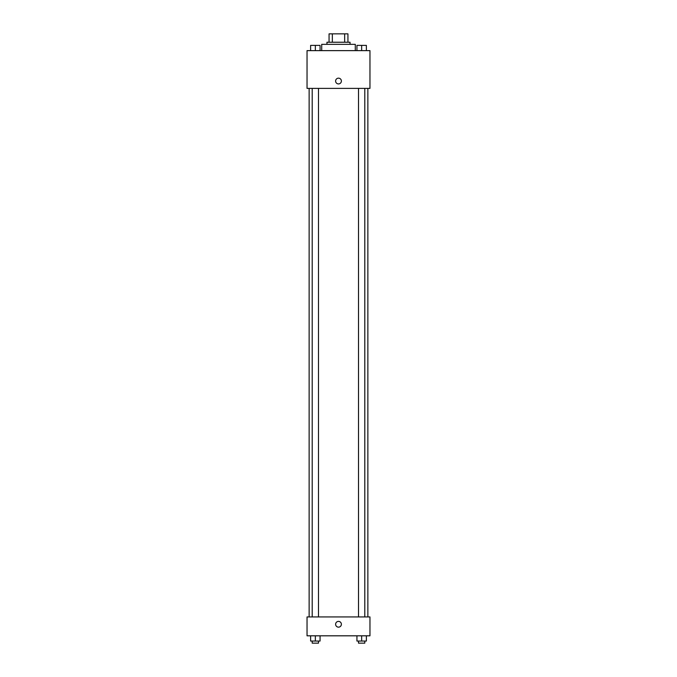 <?xml version="1.0" encoding="UTF-8"?>
<svg xmlns="http://www.w3.org/2000/svg" width="677" height="677" viewBox="0 0 677 677"><rect width="100%" height="100%" fill="white"/><g stroke="black" fill="none" stroke-linecap="round" stroke-linejoin="round"><path stroke-width="1.02" d="M332.348 42.236L332.348 33.85L329.064 33.85L329.064 42.236L329.064 33.85M332.348 33.85L347.936 33.85L347.936 42.236M344.652 42.236L344.652 33.85M326.966 44.335L326.966 42.236L350.034 42.236L350.034 44.335M355.281 50.631L355.281 44.335L321.719 44.335L321.719 50.631M307.036 50.631L369.964 50.631L369.964 88.382L307.036 88.382L307.036 50.631M335.614 81.045A2.886 2.886 0 0 1 339.939 78.54A2.886 2.886 0 0 1 339.939 83.542A2.886 2.886 0 0 1 335.614 81.045M307.036 616.933L369.964 616.933L369.964 635.813L307.036 635.813L307.036 616.933M338.5 627.156A2.886 2.886 0 0 1 336.004 622.832A2.886 2.886 0 0 1 340.996 622.832A2.886 2.886 0 0 1 338.5 627.156M356.94 635.813L356.94 641.051L366.375 641.051L366.375 635.813L366.375 641.051M361.653 641.051L361.653 635.813M364.801 641.051L364.801 643.15L358.505 643.15L358.505 641.051M310.625 635.813L310.625 641.051L320.06 641.051L320.06 635.813L320.06 641.051M315.347 641.051L315.347 635.813M318.495 641.051L318.495 643.15L312.199 643.15L312.199 641.051M356.94 50.631L356.94 45.384L366.375 45.384L366.375 50.631L366.375 45.384M361.653 50.631L361.653 45.384M364.801 45.384L358.505 45.384M310.625 50.631L310.625 45.384L320.06 45.384L320.06 50.631L320.06 45.384M315.347 50.631L315.347 45.384M318.495 45.384L312.199 45.384M367.865 616.933L367.865 88.382M309.135 616.933L309.135 88.382M358.505 88.382L358.505 616.933M364.801 88.382L364.801 616.933M318.495 616.933L318.495 88.382M312.199 616.933L312.199 88.382"/></g></svg>
